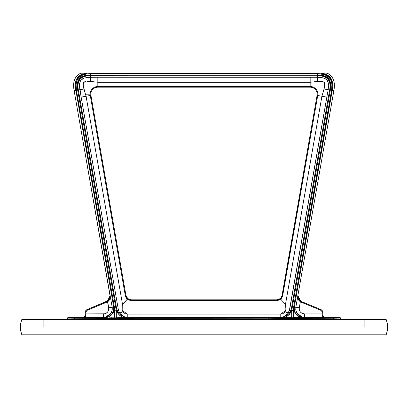 <?xml version="1.0" encoding="UTF-8"?>
<svg xmlns="http://www.w3.org/2000/svg" width="408" height="408" viewBox="0 0 408 408"><rect width="100%" height="100%" fill="white"/><g stroke="black" fill="none" stroke-linecap="round" stroke-linejoin="round"><path stroke-width="0.61" d="M364.869 319.413L386.136 319.413A20.986 20.986 0 0 1 387.6 327.109L387.233 323.192L386.136 319.413L364.869 319.413L364.869 327.109L364.869 319.413L43.131 319.413L364.869 319.413L364.869 327.109M43.131 319.413L21.864 319.413L20.767 323.192L20.4 327.109L20.767 331.021L21.864 334.8L386.136 334.8L387.233 331.021L387.6 327.109A20.986 20.986 0 0 1 386.136 334.8L21.864 334.8A20.986 20.986 0 0 1 21.864 319.413L43.131 319.413L43.131 327.109M387.233 331.021L386.774 332.938M20.767 323.192L21.226 321.275M108.834 300.007L108.161 300.655L109.349 299.304L109.987 297.84L109.349 299.304L110.073 297.457L110.14 295.627L112.164 307.183L113.745 307.443L75.363 87.419L75.755 90.438L74.144 90.724L110.14 295.627L107.35 301.196L110.145 295.637M110.135 297.09L110.175 296.718L110.135 297.09M114.556 309.045L114.373 310.763L114.418 307.326L76.429 90.321C74.669 79.448 79.3 73.935 90.331 73.772L317.669 73.772L317.669 75.041L90.331 75.041L90.331 73.772L90.331 75.041L84.415 75.679L81.605 76.745L79.295 78.606L77.857 81.238L77.291 84.165L77.678 90.102L76.429 90.321L76.051 83.824L77.387 79.157L78.311 77.811L80.825 75.73L83.849 74.516L87.062 73.935L317.669 73.772C328.7 73.935 333.331 79.448 331.571 90.321L331.949 83.824L331.276 80.646L329.69 77.811L327.175 75.73L324.151 74.516L317.669 73.772L317.669 75.041L323.585 75.679L326.385 76.74L328.195 78.056L329.873 80.524L330.704 84.15L330.322 90.102L332.245 90.438L332.637 87.399L294.255 307.443L294.137 309.335L294.255 307.443L295.836 307.183L297.82 296.534M298.013 297.835L299.227 300.079M299.324 300.181L298.268 298.574M109.451 317.842L120.238 317.832L109.609 317.812M287.762 317.832L288.232 317.801M297.677 315.889L303.027 317.633L300.196 317.184L296.917 315.262L295.163 313.007L294.137 309.346M294.142 308.392L294.168 308.096M296.698 312.727L299.13 315.624L300.752 316.608L304.439 317.429C298.421 316.659 295.55 313.242 295.836 307.183L296.004 310.957L297.753 314.308L296.692 312.717M322.922 315.823L323.564 317.006L324.375 317.393L323.121 316.46L324.661 317.424L303.027 317.633C296.942 316.924 294.02 313.522 294.255 307.443L295.836 307.183L299.273 307.785C299.105 311.421 300.829 313.471 304.445 313.93L322.213 313.93L322.213 315.333A0.699 0.281 0 0 1 322.912 315.614L322.912 313.93L322.213 313.93L322.213 315.333L324.661 317.424L324.074 317.307M303.889 317.536L303.098 317.628M304.445 317.424L304.445 313.93L304.445 317.424L324.661 317.424L322.213 315.333L322.774 316.654L324.661 317.424L323.422 316.832L324.661 317.342L323.422 316.832L322.912 315.593L323.422 316.832L324.661 317.342L324.095 317.317M323.896 317.225L323.422 316.873M322.912 312.717A3.499 3.499 0 0 0 320.739 309.483L320.474 310.126L300.885 302.078L300.319 301.813L300.65 301.196L301.15 301.435A5.248 5.248 0 0 1 297.978 295.678A5.248 5.248 0 0 0 301.15 301.435L320.739 309.483L301.15 301.435L300.885 302.078L300.319 301.813L299.202 308.922L300.084 311.605L301.721 313.171L304.445 313.93L322.213 313.93L322.213 312.717L322.912 312.717L322.912 313.93M322.09 311.901L321.484 310.835L320.474 310.126A2.8 2.8 0 0 1 322.213 312.717L322.09 311.901M298.141 298.921L298.931 300.497L300.319 301.813L299.273 307.785L295.836 307.183L297.86 295.627L298.141 298.921M297.865 297.09L297.825 296.718L297.865 297.09M299.202 308.922L299.258 309.488M299.375 310.049L299.793 311.11M300.426 312.059L300.818 312.477M301.252 312.849L301.721 313.171M302.762 313.65L303.873 313.9M104.04 317.526L83.339 317.424L85.787 315.333L83.339 317.424L83.926 317.307L83.339 317.342L84.578 316.832L83.339 317.342L84.578 316.832L85.088 315.593L84.67 316.766L83.625 317.393L84.67 316.766M104.902 317.628L104.111 317.536M84.905 316.414L83.339 317.342L84.527 317.149L85.507 316.292L85.787 313.93L85.088 313.93L85.088 315.614A0.699 0.281 -0 0 1 85.787 315.333L85.787 313.93L103.556 313.93L103.556 317.424L105.448 317.22L108.87 315.624L110.247 314.308L111.991 310.973M112.287 309.065L111.996 310.957M83.339 317.424L104.973 317.633L103.556 317.424L103.556 313.93C107.171 313.471 108.895 311.421 108.727 307.785L112.164 307.183C112.45 313.242 109.579 316.659 103.556 317.424L105.937 317.582L109.283 316.547M108.793 316.792L107.697 317.22M112.287 309.075L112.164 307.183L108.727 307.785L108.625 310.049L107.916 311.605L106.279 313.171L104.693 313.803L85.787 313.93L85.909 311.901L87.154 310.315L107.681 301.813L109.069 300.497L109.864 298.911L110.14 295.627L112.169 307.199M107.804 317.184L104.973 317.633L108.676 316.848M124.522 317.674L125.638 317.633L116.311 310.774L114.373 310.774L116.311 310.774L116.311 317.766L125.638 317.633L116.311 317.766L116.265 310.524L116.321 310.784L116.948 310.406L78.362 89.984C76.689 80.488 80.682 75.735 90.331 75.73L317.669 75.73L317.669 75.041L204 75.041L204 75.73L204 75.041L87.939 75.128M108.727 316.827L110.323 315.889M112.164 307.183L113.745 307.443L113.863 309.346L113.771 307.601M113.592 312.105L112.792 313.415L114.373 310.774L114.373 317.766L114.418 307.326L113.745 307.443C113.98 313.522 111.058 316.924 104.973 317.633L114.373 310.774M112.873 313.298L111.782 314.675M111.889 314.558L110.543 315.782M108.859 316.781L108.502 316.94M125.302 295.611L126.016 297.56L127.362 299.156L130.106 300.41L127.362 299.151L131.136 300.502L131.136 299.829L127.796 298.63L127.362 299.151L127.796 298.63L125.965 295.484L90.938 95.39A6.997 6.997 0 0 1 97.828 87.19L310.172 87.19A6.997 6.997 0 0 1 317.062 95.39L282.035 295.484L281.398 297.223L280.204 298.63L276.864 299.829L276.864 300.502L280.638 299.151L280.204 298.63L281.398 297.223L282.035 295.484L282.698 295.601L317.73 95.508A7.67 7.67 0 0 0 310.172 86.511L310.172 82.263L320.229 81.279L323.564 81.891L324.59 83.171L324.37 82.584M276.874 300.502L131.09 300.502M286.151 312.197L287.033 312.737L288.155 312.635L288.849 311.947L289.542 310.218L288.155 312.635L287.033 312.737L286.151 312.197L285.493 304.297L280.638 299.156L277.894 300.41M122.186 310.814L122.028 311.885L122.171 310.274L127.23 314.073L280.77 314.073L280.77 317.434L283.366 317.036L285.728 315.889L287.64 314.089L288.925 311.799C287.37 315.348 284.646 317.23 280.77 317.434L280.77 314.073L285.83 310.274L285.814 310.672L285.875 306.112L285.493 304.297L321.917 96.237L285.493 304.297L280.638 299.156L278.868 300.15L276.91 300.502L277.874 300.416L276.864 300.502L276.864 299.829L204 299.829L276.864 299.829M79.509 85.359L81.146 97.104L86.083 96.237L85.461 94.182L90.158 94.182A7.67 7.67 0 0 0 90.27 95.508L86.083 96.237L83.936 89L79.897 89.719L79.636 87.858M80.305 92.142L79.963 90.112M80.233 91.718L80.09 90.877L80.233 91.718M85.354 93.83L85.257 93.514M330.699 87.139L330.322 90.102C332.015 80.106 327.792 75.087 317.669 75.041L317.669 77.291L318.291 77.301L317.664 77.291L317.674 81.396L318.673 81.309M323.937 82.105L321.932 81.427L324.253 82.406M324.753 85.083L324.462 82.773L324.712 85.69L324.064 89L328.103 89.719L328.154 89.408L328.108 89.714L328.154 89.408L328.108 89.714L329.639 89.984L291.052 310.406C289.904 314.869 287.008 317.281 282.361 317.633L283.897 317.5L282.361 317.633L283.897 317.5L282.361 317.633L291.689 310.774L330.322 90.102L331.571 90.321L331.949 83.824L330.613 79.157M324.676 83.584L324.309 88.067M83.334 86.108L83.533 87.358L83.247 84.431L83.39 86.527L83.273 84.007L83.63 82.584L85.649 81.503L84.436 81.891L83.543 82.768L84.436 81.891L86.068 81.427M83.268 84.007L83.405 83.176L83.268 84.007M84.267 81.983L83.819 82.319M87.343 81.294L90.326 81.396L90.336 77.291L90.02 77.291L90.331 77.291L90.331 75.041L90.331 75.73L317.669 75.73C327.333 75.745 331.322 80.493 329.639 89.984L324.064 89L321.917 96.237L326.854 97.104L289.542 310.218L291.735 310.524L291.052 310.406L290.012 313.262L289.129 314.512L290.012 313.262L289.129 314.512L286.783 316.465L289.129 314.512M279.796 299.727L281.382 298.416L282.688 295.652M282.423 296.626L281.387 298.406M281.372 298.426L280.643 299.146M279.801 299.722L280.602 299.181M278.639 299.518L278.945 299.401M281.795 296.376L281.423 297.177L281.795 296.376M328.491 85.359L328.165 82.584L327.4 80.682L326.165 79.31L324.406 78.326L325.808 79.05L323.223 77.933L324.416 78.331M322.014 77.658L323.539 78.025M316.542 77.285L315.313 77.28M85.976 77.658L87.531 77.433L85.976 77.658M84.461 78.025L83.885 78.214M84.165 78.117L81.126 79.973L80.162 81.569L79.657 83.497M82.217 79.035L80.351 81.141L79.534 84.701M91.724 77.28L92.58 77.28M313.92 81.809L317.674 81.396L317.664 77.291L310.172 77.25L310.172 82.263L97.828 82.263L97.828 77.25L90.336 77.291L90.326 81.396L97.665 82.243M89.372 81.314L89.663 81.335M84.431 81.896L85.231 81.605M125.577 296.626L126.613 298.406L125.577 296.621M128.199 299.722L127.398 299.181L128.199 299.722M95.951 82.034L97.828 82.263L97.828 86.511A7.67 7.67 0 0 0 90.27 95.508L125.302 295.601L127.362 299.156L122.262 304.909L122.186 310.672L124.052 313.018L125.552 313.803L127.23 314.073L127.23 317.434L124.608 317.577M118.728 311.018L120.36 314.089L122.283 315.899L124.634 317.036L127.23 317.434C123.354 317.23 120.63 315.348 119.075 311.799L118.458 310.218L116.265 310.524L77.678 90.102L78.362 89.984L77.678 90.102L116.265 310.524M122.186 310.86L121.849 312.197L120.967 312.737L119.845 312.635L119.075 311.799L120.095 312.732L121.283 312.63L122.038 311.86L122.186 310.672M242.964 317.5L204 317.434L204 314.073L204 317.434L173.018 317.5M173.171 317.475L237.14 317.434M286.324 316.71L285.432 317.093M286.778 316.465L288.043 315.588L286.783 316.465L283.897 317.506L286.783 316.496L290.119 313.405M283.948 317.495L284.845 317.286M287.558 314.191L288.13 313.395M286.278 315.476L285.682 315.92L286.278 315.476M285.87 311.554L285.814 310.814M322.6 93.993L322.743 93.514M327.767 91.718L327.604 92.692M318.526 81.319L319.541 81.279M327.777 81.427L327.894 81.717L327.777 81.427M328.236 82.901L327.236 80.437L325.247 78.713M328.205 89.097L328.364 87.863M314.991 77.275L317.557 77.291M79.519 85.048L79.514 85.996M82.35 78.948L83.308 78.443M83.686 88.046L83.762 88.352L83.686 88.046M80.116 81.687L80.233 81.396L80.116 81.687M117.596 312.967L119.947 315.649L122.614 317.123L124.103 317.506L121.217 316.496L118.223 313.885M123.155 317.286L124.058 317.495M121.217 316.465L118.871 314.512L121.217 316.465L122.619 317.108M121.676 316.71L122.563 317.087M122.614 317.108L125.638 317.633C120.992 317.281 118.096 314.869 116.948 310.406L117.989 313.262L119.957 315.588L117.989 313.262L118.871 314.512M120.753 314.553L119.87 313.395M117.468 312.763L117.091 312.095L117.468 312.763M117.142 312.191L116.326 310.794M78.841 79.208L79.29 78.617M321.397 77.551L318.954 77.321M328.297 83.207L328.343 83.497M328.348 83.513L328.465 84.737M290.986 311.957L291.281 311.426M289.41 314.339L289.175 314.604M287.186 316.261L286.793 316.491M285.845 316.945L285.427 317.108M299.498 316.94L299.14 316.781M295.361 313.635L298.58 316.501L299.987 317.123L303.027 317.633L293.648 317.766M294.928 312.987L295.208 313.415M294.454 312.186L293.627 310.774L293.444 309.045M75.363 87.399L113.745 307.443L114.418 307.326L76.429 90.321L76.051 83.824L77.387 79.157M80.753 73.2L87.541 73.2C77.734 73.991 73.802 79.739 75.755 90.438L74.144 90.724C72.496 82.115 74.674 76.276 80.672 73.2L87.541 73.2C77.688 74.649 73.756 80.396 75.755 90.438L77.678 90.102C75.975 80.121 80.192 75.097 90.331 75.041M84.548 73.639L81.641 74.557M80.223 75.291L79.03 76.133M78.938 76.209L76.995 78.469M76.281 79.881L75.801 81.294M320.122 73.2L319.729 73.2M297.855 295.637L300.65 301.196L297.86 295.627L333.856 90.724C335.504 82.115 333.326 76.276 327.328 73.2L326.604 73.2L327.328 73.2C333.326 76.276 335.504 82.115 333.856 90.724L332.245 90.438L332.637 87.419M332.199 81.294L331.719 79.881M331.005 78.469L329.062 76.209M328.97 76.133L327.777 75.291M326.359 74.557L323.452 73.639M325.319 73.2L320.464 73.2C330.312 74.649 334.244 80.396 332.245 90.438C334.198 79.739 330.266 73.991 320.459 73.2M85.909 311.901L86.057 311.518L85.909 311.901M108.161 300.655L87.261 309.483L87.526 310.126L87.261 309.483A3.499 3.499 0 0 0 85.088 312.717L85.787 312.717A2.8 2.8 0 0 1 87.526 310.126L107.681 301.813L110.022 295.678A5.248 5.248 0 0 1 107.192 301.283M108.798 308.922L108.742 309.488M108.625 310.049L108.207 311.11M107.574 312.059L107.182 312.477M106.748 312.849L106.279 313.171M105.239 313.65L104.127 313.9M84.104 317.225L84.578 316.873L84.104 317.225M77.923 317.393L80.718 317.342M67.84 318.128L74.598 318.209L74.598 319.413L74.598 318.209L67.606 318.097A0.663 0.663 -0 0 1 68.269 317.434L67.606 318.005L68.269 317.342L70.696 317.378M336.396 317.388L339.731 317.342L340.394 318.005L339.731 317.434A0.663 0.663 -0 0 1 340.394 318.097L340.394 318.097A0.663 0.663 180 0 0 339.731 317.434L333.402 317.546L333.402 318.209L340.394 318.097L340.394 319.413L340.394 318.097L333.402 318.209L333.402 317.546L310.121 317.654A0.663 0.653 84.3 0 1 310.779 318.322L333.402 318.209L317.664 318.209L317.664 317.546L316.338 317.546L317.664 317.546L317.664 319.413L317.664 318.209L315.272 318.215M136.91 318.215L129.826 318.577A0.663 0.653 -95.7 0 0 129.173 317.909A0.663 0.653 84.3 0 1 129.826 318.577L122.936 318.668L129.826 318.577L129.826 319.413L129.826 318.577L132.411 318.322L132.411 319.413L132.411 318.322L139.301 318.209L139.301 319.413L139.301 317.546L127.786 317.965L106.697 318L68.269 317.434A0.663 0.663 180 0 0 67.606 318.097L67.606 319.413L67.606 318.097M94.829 318.24L99.807 318.577L99.807 319.413L99.807 318.577A0.663 0.653 -84.3 0 1 100.465 317.909A0.663 0.653 95.7 0 0 99.807 318.577L122.936 318.668L122.936 319.413L122.936 318L122.936 318.668L97.221 318.322L97.221 319.413L97.221 318.322L94.829 318.24M274.757 318.276L271.09 318.215L274.757 318.276M328.103 317.378L329.531 317.388M333.856 90.724L331.571 90.321L293.582 307.326L293.627 317.766L282.361 317.633L290.914 317.766M331.276 80.646L331.949 83.824L331.571 90.321L293.582 307.326L293.627 310.774L291.689 310.774L291.689 317.766L303.924 317.531M337.911 317.363L307.535 317.909A0.663 0.653 84.3 0 1 308.193 318.577L310.779 318.322A0.663 0.653 -95.7 0 0 310.121 317.654L301.303 318L301.303 318.668L308.193 318.577A0.663 0.653 -95.7 0 0 307.535 317.909L285.065 318L285.065 318.668L301.303 318.668L301.303 318L278.827 317.909A0.663 0.653 95.7 0 0 278.174 318.577L285.065 318.668L285.065 318L280.189 317.965M280.214 317.965L276.241 317.654A0.663 0.653 95.7 0 0 275.589 318.322L278.174 318.577A0.663 0.653 -84.3 0 1 278.827 317.909L268.699 317.546L268.699 318.209L275.589 318.322A0.663 0.653 -84.3 0 1 276.241 317.654L131.759 317.654A0.663 0.653 84.3 0 1 132.411 318.322A0.663 0.653 -95.7 0 0 131.759 317.654L106.697 318L106.697 318.668L106.697 318L101.822 317.965M101.847 317.965L90.336 317.546L90.336 318.209L92.728 318.215M97.221 318.322A0.663 0.653 -84.3 0 1 97.879 317.654A0.663 0.653 95.7 0 0 97.221 318.322L74.598 318.209L90.336 318.209L90.336 319.413L90.336 317.546L91.662 317.546L74.598 317.546L74.598 318.209L74.598 317.546L69.875 317.342M166.77 317.434L167.193 317.434M243.117 317.475L237.573 317.429M298.549 317.842L289.007 317.791M288.584 317.863L298.391 317.847M119.768 317.858L117.443 317.781M300.222 317.195L302.063 317.582L298.452 316.399L296.249 314.573M80.432 92.881L81.146 97.104L86.083 96.237L122.507 304.297L86.083 96.237L90.27 95.508L125.302 295.601L125.965 295.484L90.938 95.39L90.27 95.508L90.938 95.39A6.997 6.997 0 0 1 97.828 87.19L97.828 77.25L89.087 77.321M120.783 314.588L122.273 315.889M172.513 317.45L172.151 317.444M242.459 317.45L242.102 317.444M288.584 317.755L289.338 317.761M294.428 317.766L295.214 317.766M295.984 317.761L299.421 317.725M300.512 317.705L302.272 317.659M327.333 317.353L327.752 317.368M315.047 317.551L313.839 317.562M311.799 317.592L310.121 317.654M279.113 317.929L278.827 317.909M274.564 317.592L273.62 317.577M272.529 317.562L204 317.546L204 318.209L204 317.546L139.301 317.546L139.301 318.209L268.699 318.209L268.699 317.546L270.03 317.546L268.699 317.546M136.68 317.551L135.471 317.562M133.436 317.592L132.666 317.613M96.201 317.592L95.258 317.577M94.161 317.562L92.953 317.551M104.973 317.633L103.556 317.424L106.213 317.551L108.013 317.123L110.701 315.659M105.728 317.659L106.126 317.674M111.257 317.755L112.016 317.761M117.111 317.766L117.892 317.766M118.662 317.761L122.089 317.725M123.175 317.705L123.66 317.694M289.007 317.873L290.012 317.878M289.272 311.018L327.604 92.672M319.806 81.274L321.932 81.427M322.539 94.182L322.932 92.891M287.64 314.089L288.864 311.962M285.814 310.932L285.824 311.207M109.706 298.625L109.349 299.304M109.971 297.886L109.732 298.574M298.651 299.304L300.65 301.196M110.216 317.863L111.124 317.878L110.216 317.863M295.713 309.065L296.009 310.973M322.912 315.593L322.973 316.078M323.825 317.189L323.33 316.766M297.978 295.678L300.319 301.813L320.474 310.126L320.739 309.483M322.213 312.717L322.182 312.304M297.815 296.351L297.825 295.989M300.885 302.078L300.319 301.813M107.35 301.196L108.727 307.785L107.681 301.813L107.115 302.078L106.85 301.435A5.248 5.248 0 0 0 110.022 295.678L74.144 90.724C72.496 82.115 74.674 76.276 80.672 73.2M110.175 295.989L110.186 296.351M109.548 316.399L111.751 314.573L109.548 316.399M113.858 308.392L113.832 308.065M111.308 312.717L110.247 314.308M82.482 78.866L82.753 78.713M90.02 77.291L86.598 77.556M83.584 78.331L83.028 78.576M79.795 89.097L79.897 89.719L83.936 89L83.762 88.352M89.505 81.325L94.08 81.809M91.402 77.285L92.687 77.28M322.626 81.564L322.075 81.452M321.902 81.422L320.234 81.279M317.98 77.291L318.918 77.321M320.163 77.403L320.78 77.469M324.707 78.453L325.543 78.882M326.186 79.325L326.543 79.631L326.186 79.325M328.088 82.304L328.012 82.049M328.465 86.618L328.425 87.236M322.646 93.83L322.896 93.004M119.136 311.962L120.36 314.089M285.381 317.108L282.361 317.633L283.897 317.506M284.055 316.792L283.325 317.052M285.819 310.565L283.948 313.018L282.448 313.803L280.77 314.073L127.23 314.073L127.23 317.434L125.638 317.633M314.645 77.275L97.828 77.25L310.172 77.25L310.172 82.263L312.049 82.034M97.828 82.263L310.172 82.263L310.172 86.511L97.828 86.511A7.67 7.67 0 0 0 90.158 94.182L85.461 94.182L83.39 86.532M85.364 77.785L84.762 77.938L85.364 77.785M83.008 78.586L83.293 78.453M80.743 80.463L80.498 80.861M87.766 81.279L89.474 81.319M83.273 84.007L83.405 83.176M83.722 88.184L83.456 86.95M125.965 295.484L125.302 295.601L125.572 296.616L125.312 295.652M127.362 299.156L122.507 304.297L122.125 306.112L122.171 310.274M128.377 299.044L128.046 298.824M131.136 299.829L131.136 300.502L204 300.502L204 299.829L131.136 299.829L204 299.829L204 300.502L276.864 300.502M324.727 84.007L324.595 83.176M324.278 88.199L321.917 96.237L326.854 97.104L327.568 92.881M130.111 300.41L128.209 299.732L130.121 300.41M122.318 315.92L121.722 315.476M124.675 317.052L123.945 316.792M321.841 75.327L323.085 75.556M86.159 75.327L84.395 75.679M113.863 309.346L113.557 311.238L111.751 314.573M76.429 90.321L75.755 90.438M90.331 73.772L90.331 73.2L87.878 73.2L90.331 73.2L90.331 73.772M204 73.2L90.331 73.2L204 73.2L204 73.772L204 73.2L317.669 73.2L204 73.2M317.669 73.772L317.669 73.2L317.669 73.772M318.373 73.2L319.071 73.2M87.878 73.2L88.225 73.2M87.531 73.2L89.627 73.2M327.012 73.2L327.328 73.2L327.012 73.2M90.336 73.2L89.582 73.2M87.394 73.2L82.972 73.2M86.71 73.2L86.062 73.2M323.61 73.2L323.105 73.2M321.938 73.2L321.29 73.2M320.606 73.2L319.148 73.2M318.418 73.2L317.664 73.2M82.039 73.2L81.396 73.2M106.85 301.435L87.261 309.483M85.088 313.93L85.088 312.717M107.115 302.078L107.681 301.813M85.787 313.93L85.787 312.717M84.9 316.414L85.088 315.593M83.905 317.317L84.176 317.189M106.697 319.413L106.697 318.668L106.697 319.413M132.411 318.322L268.699 318.209L268.699 319.413L268.699 318.209L271.09 318.215M275.589 318.322L275.589 319.413L275.589 318.322L278.174 318.577L278.174 319.413L278.174 318.577L285.065 318.668L285.065 319.413L285.065 318.668L301.303 318.668L301.303 319.413L301.303 318.668L308.193 318.577L308.193 319.413L308.193 318.577L313.171 318.24L310.779 318.322L310.779 319.413L310.779 318.322M333.402 319.413L333.402 318.209L333.402 319.413M330.077 317.393L329.011 317.388M296.744 317.755L298.156 317.745L296.744 317.755M301.002 317.694L301.874 317.674L301.002 317.694M311.034 317.613L310.468 317.633L311.034 317.613M271.32 317.551L270.03 317.546L271.32 317.551M119.416 317.755L120.824 317.745L119.416 317.755M124.909 317.659L125.46 317.643L124.909 317.659M111.124 317.878L111.649 317.878L111.124 317.878M300.196 317.184L303.027 317.633L293.627 310.774L293.627 317.766M294.255 307.443L293.582 307.326L294.255 307.443L332.245 90.438M290.889 317.766L291.689 317.766L291.689 310.774L330.322 90.102M291.735 310.524L293.627 310.774M328.292 88.48L328.394 87.547M327.884 81.687L327.767 81.396M325.783 79.035L325.518 78.866M324.972 78.576L324.692 78.443M323.228 77.933L322.626 77.78M319.846 77.377L319.535 77.357M314.67 77.275L317.669 77.291L317.669 75.73C327.797 75.332 331.791 80.08 329.639 89.984L291.052 310.406L289.542 310.218M118.458 310.218L81.146 97.104L118.458 310.218L116.948 310.406L78.362 89.984L79.892 89.714L78.362 89.984C76.209 80.08 80.203 75.332 90.331 75.73L90.331 77.291M89.709 77.301L88.459 77.357M87.837 77.403L87.215 77.469M79.764 82.901L79.611 83.819M79.529 84.747L79.519 85.058M79.534 86.618L79.555 86.929M79.606 87.552L79.708 88.48M79.892 89.714L80.396 92.672M170.86 317.434L170.427 317.429M285.814 310.672L285.962 311.86M280.77 317.434L241.23 317.434L280.77 317.434M240.373 317.429L241.23 317.434M317.664 317.546L316.338 317.546M139.301 317.546L137.97 317.546M129.173 317.909L128.887 317.929M97.879 317.654L97.532 317.633M91.662 317.546L90.336 317.546M297.784 317.863L298.131 317.858M290.557 317.781L289.486 317.786M118.514 317.878L118.993 317.873M120.023 317.812L119.416 317.796M118.993 317.791L117.989 317.781M282.428 296.616L317.73 95.508L321.917 96.237L317.73 95.508A7.67 7.67 0 0 0 310.172 86.511L97.828 86.511L97.828 87.19L204 87.19L204 86.511L204 87.19L310.172 87.19L310.172 86.511L310.172 87.19A6.997 6.997 0 0 1 317.062 95.39L317.73 95.508L317.062 95.39L282.035 295.484M324.666 86.108L324.61 86.527M324.732 84.007L324.712 85.69"/></g></svg>
